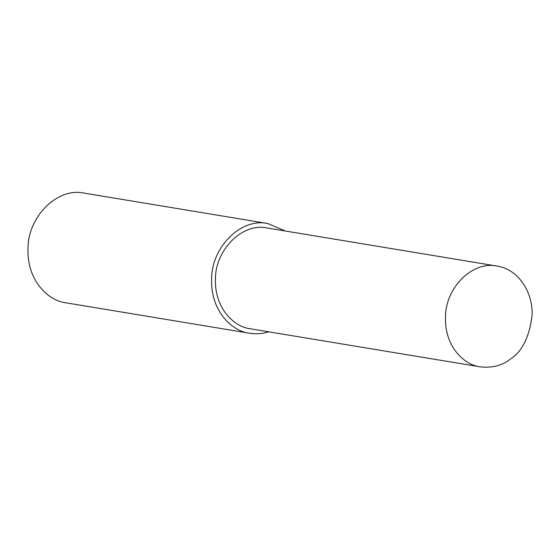 <?xml version="1.0" encoding="UTF-8"?>
<svg xmlns="http://www.w3.org/2000/svg" width="560" height="560" viewBox="0 0 560 560"><rect width="100%" height="100%" fill="white"/><g stroke="black" fill="none" stroke-linecap="round" stroke-linejoin="round"><path stroke-width="0.84" d="M285.306 231.007L267.792 223.531L84.154 193.116C57.113 187.089 27.727 217.238 28 248.598C26.768 280.161 48.048 300.853 65.982 302.827L249.62 333.242C256.459 334.236 262.794 333.753 268.611 331.807M267.792 223.531C240.751 217.504 211.365 247.653 211.638 279.013C210.406 310.576 231.686 331.268 249.62 333.242M497.105 266.091L267.05 227.99C242.214 222.453 215.208 250.152 215.46 278.957C214.333 307.958 233.884 326.97 250.355 328.783L480.41 366.884C492.373 368.081 502.271 365.554 510.104 359.303C522.011 351.757 529.305 337.302 532 315.945C533.554 295.54 520.541 269.731 497.105 266.091C472.269 260.554 445.263 288.253 445.515 317.065C444.388 346.066 463.932 365.078 480.41 366.884"/></g></svg>
